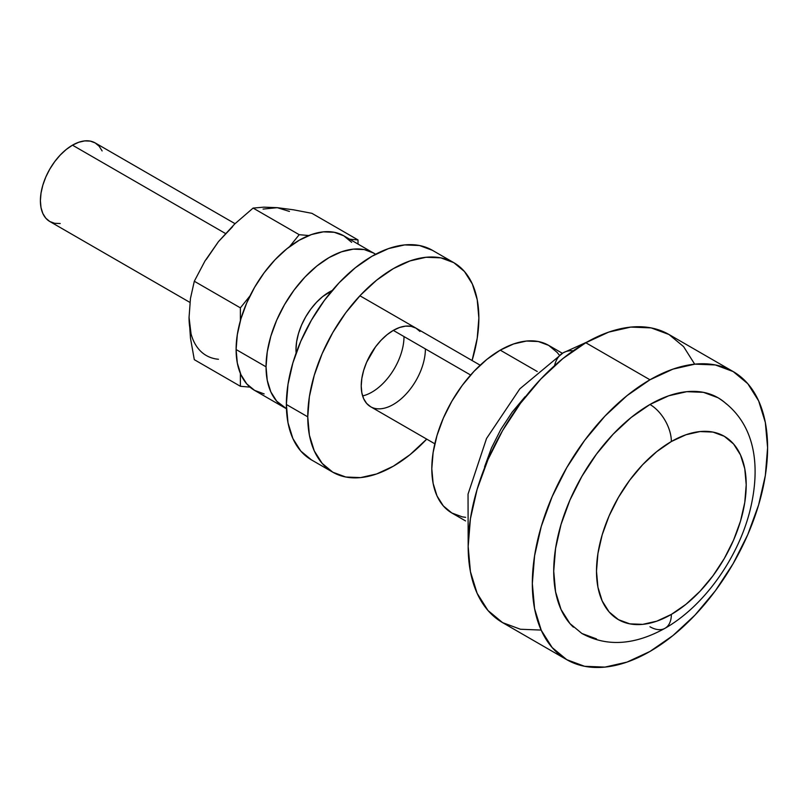 <?xml version="1.0" encoding="UTF-8"?>
<svg xmlns="http://www.w3.org/2000/svg" width="808" height="808" viewBox="0 0 808 808"><rect width="100%" height="100%" fill="white"/><g stroke="black" fill="none" stroke-linecap="round" stroke-linejoin="round"><path stroke-width="1.21" d="M573.205 350.793A45.369 26.199 -120 0 0 563.115 352.844A45.369 26.199 60 0 1 572.478 350.743M596.496 638.896L581.911 633.492L569.943 623.564L561.045 609.485L555.571 591.799L553.722 571.185L555.571 548.44L561.045 524.422L569.943 500.071L581.911 476.326L596.496 454.086L613.131 434.209L631.189 417.453L649.965 404.485A30.25 17.463 60 0 1 671.357 441.522A105.868 61.125 -60 0 1 746.208 484.75A105.868 61.125 -60 0 1 671.357 614.403L685.962 604.313L700.001 591.284L712.939 575.831L724.281 558.53L733.593 540.057L740.512 521.12L744.774 502.445L746.208 484.75L744.774 468.711L740.512 454.954L733.593 444.006L724.281 436.28L712.939 432.078L700.001 431.563L685.962 434.755L671.357 441.522L656.753 451.621L642.703 464.64L629.765 480.104L618.423 497.405L609.111 515.878L602.192 534.815L597.93 553.49L596.496 571.185L597.93 587.214L602.192 600.97L609.111 611.929L618.423 619.645L629.765 623.847L642.703 624.362L656.753 621.18L671.357 614.403A30.25 17.463 60 0 1 665.085 628.25A30.25 17.463 -120 0 0 671.357 614.403A105.868 61.125 -60 0 1 596.496 571.185A105.868 61.125 -60 0 1 671.357 441.522A30.25 17.463 -120 0 0 649.965 404.485A136.118 78.588 120 0 0 563.721 516.059A136.118 78.588 120 0 0 573.377 627.149M733.149 371.549L715.322 364.943L694.981 364.135L672.913 369.145L649.965 379.78L627.018 395.647L604.95 416.11L584.608 440.411L566.782 467.59L552.157 496.627L541.279 526.382L534.593 555.732L532.331 583.538L534.593 608.727L541.279 630.341L552.157 647.551L566.782 659.692L584.608 666.297L604.95 667.105L627.018 662.095L649.965 651.45L672.913 635.593L694.981 615.12L715.322 590.83L733.149 563.641L747.774 534.613L758.641 504.849L765.338 475.508L767.6 447.703L765.338 422.503L758.641 400.889L747.774 383.679L733.149 371.549L668.984 334.502A166.357 96.051 120 0 0 585.8 342.744L649.965 379.78A166.357 96.051 -60 0 1 733.149 371.549A166.357 96.051 -60 0 1 758.641 504.849A166.357 96.051 -60 0 1 649.965 651.45A166.357 96.051 -60 0 1 566.782 659.692A166.357 96.051 -60 0 1 541.279 526.382A166.357 96.051 -60 0 1 649.965 379.78L585.8 342.744A166.357 96.051 120 0 0 477.124 489.335A166.357 96.051 120 0 0 502.616 622.645L487.992 610.505L477.124 593.304L470.428 571.68L468.165 546.491L470.428 518.685L477.124 489.335L487.992 459.58L502.616 430.543L520.443 403.364L540.784 379.073L562.853 358.601L585.8 342.744L608.747 332.098L630.816 327.089L651.157 327.897L668.984 334.502L683.608 346.632L694.476 363.842M562.368 353.278L548.642 345.359A96.788 55.883 120 0 0 500.243 350.147L537.239 371.508L500.243 350.147A96.788 55.883 120 0 0 437.017 435.441A96.788 55.883 120 0 0 451.854 512.999L443.339 505.939L437.017 495.93L433.118 483.356L431.805 468.691L433.118 452.52L437.017 435.441L443.339 418.13L451.854 401.233L462.226 385.416L474.054 371.286L486.891 359.378L500.243 350.147L513.595 343.956L526.442 341.047L538.269 341.511L548.642 345.359L557.156 352.419L559.298 355.126M235.037 223.675L95.172 142.915A45.369 26.199 120 0 0 72.478 145.167L225.442 233.472L72.478 145.167A45.369 26.199 120 0 0 42.844 185.143A45.369 26.199 120 0 0 49.793 221.503L45.803 218.19L42.844 213.504L41.016 207.606L40.4 200.738L41.016 193.152L42.844 185.143L45.803 177.033L49.793 169.114L54.661 161.701L60.206 155.075L66.226 149.49L72.478 145.167L78.74 142.269L84.759 140.895L90.304 141.117L95.172 142.915L99.162 146.228L102.121 150.924M470.63 375.033L393.304 330.391L470.63 375.033M329.624 293.627L328.088 292.738L329.624 293.627M60.206 223.523L54.661 223.301L49.793 221.503L189.92 302.404M465.64 517.342L462.226 516.847L451.854 512.999L465.57 520.928M484.558 466.903L491.476 447.965L500.788 429.492L512.131 412.191L525.069 396.728M540.784 630.058L520.443 629.25L502.616 622.645L566.782 659.692M726.543 404.091A136.118 78.588 120 0 0 649.965 404.485L668.741 395.779L686.8 391.678L703.435 392.334L718.019 397.738C756.823 422.554 760.944 467.953 749.551 512.292C737.229 559.399 703.495 606.394 665.085 628.25A30.25 17.463 60 0 1 649.965 626.755M554.561 365.65A45.369 26.199 60 0 1 563.115 352.844L587.234 341.925M362.6 395.92A45.369 26.199 120 0 0 404 336.562M425.392 348.915A45.369 26.199 -60 0 1 405.586 394.577A45.369 26.199 -60 0 1 370.62 406.727A45.369 26.199 -60 0 1 361.226 385.961L361.843 392.829L363.671 398.728L366.63 403.424L370.62 406.727L434.815 443.794M432.411 250.308L419.453 245.511L404.656 244.915L388.608 248.561L371.922 256.298L355.227 267.832L339.178 282.719L324.392 300.394L311.423 320.16L300.778 341.279L292.88 362.913L288.012 384.265L286.365 404.485A120.988 69.852 120 0 0 311.423 459.873L300.778 451.046L292.88 438.532L288.012 422.806L286.365 404.485L307.757 416.827A120.988 69.852 -60 0 0 332.815 472.215A120.988 69.852 -60 0 0 426.705 439.108L409.999 454.692L393.304 466.226L376.619 473.963L360.57 477.609L345.774 477.023L332.815 472.215L322.17 463.388L314.261 450.874L309.393 435.159L307.757 416.827A120.988 69.852 -60 0 1 360.57 295.071A120.988 69.852 -60 0 1 453.803 262.661A120.988 69.852 -60 0 1 478.861 318.039L477.215 338.269L472.074 360.519A120.988 69.852 -60 0 0 478.861 318.039L477.215 299.718L472.347 284.002L464.438 271.488L453.803 262.661L432.411 250.308A120.988 69.852 120 0 0 339.178 282.719A120.988 69.852 120 0 0 286.365 404.485L307.757 416.827L309.393 396.607L314.261 375.266L322.17 353.621L332.815 332.512L345.774 312.736L360.57 295.071L376.619 280.184L393.304 268.65L409.999 260.913L426.048 257.267L440.835 257.853L453.803 262.661M419.978 331.452L415.989 328.149L411.131 326.341L405.586 326.119L399.566 327.493L393.304 330.391L387.042 334.714L381.033 340.299L375.478 346.925L366.63 362.257L363.671 370.377L361.843 378.376L361.226 385.961A45.369 26.199 -60 0 1 381.033 340.299A45.369 26.199 -60 0 1 415.989 328.149M296.132 353.005A46.884 27.068 -60 0 1 295.991 349.531L296.132 353.005M264.145 393.92L254.581 390.375L246.733 383.871L240.905 374.639L237.32 363.044L236.098 349.531L266.044 366.822A89.233 51.52 -60 0 0 284.527 407.666A89.233 51.52 -60 0 0 286.446 408.686L276.679 401.162L270.852 391.93L267.256 380.336L266.044 366.822A89.233 51.52 -60 0 1 305 277.023A89.233 51.52 -60 0 1 373.761 253.116A89.233 51.52 -60 0 1 375.599 254.268L343.814 235.825A89.233 51.52 120 0 0 275.053 259.732A89.233 51.52 120 0 0 236.098 349.531L266.044 366.822L267.256 351.904L270.852 336.168L276.679 320.2L284.527 304.636L294.092 290.052L305 277.023L316.827 266.044L329.139 257.54L341.451 251.833L353.288 249.137L364.196 249.571L373.761 253.116M284.527 407.666L254.581 390.375A89.233 51.52 120 0 1 236.098 349.531L237.32 334.623L240.905 318.877L246.733 302.919L254.581 287.345L264.145 272.761L275.053 259.732L286.891 248.753L299.202 240.249L311.504 234.542L323.341 231.856L334.249 232.29L343.814 235.825L351.662 242.339M332.219 290.496L322.675 296.576L316.453 302.354L310.726 309.201L305.697 316.857L301.576 325.038L298.516 333.421L296.627 341.693L295.991 349.531A46.884 27.068 -60 0 1 332.219 290.496M263.085 209.08L277.275 207.676L289.456 211.433M191.052 333.845L189.052 317.372M206.272 259.459L218.453 241.632L232.643 226.654M299.202 234.684L308.828 235.542L299.202 234.684L289.567 246.662L299.202 234.684L253.116 208.08L299.202 234.684M349.622 239.188L358.015 239.936L358.015 244.026L358.015 239.936L349.622 239.188M250.015 387.133L240.38 386.274L240.38 373.427L240.38 386.274L250.015 387.133M240.38 320.695L240.38 307.848L250.015 295.869L240.38 307.848L194.304 281.245L205 260.954L218.453 241.632L234.724 223.968L253.116 208.08L263.822 207.161L277.275 207.676L293.546 209.817L311.939 213.332L358.015 239.936L311.939 213.332L293.546 209.817L277.275 207.676L263.822 207.161L253.116 208.08L234.724 223.968L218.453 241.632L205 260.954L194.304 281.245L240.38 307.848L240.38 320.695M189.052 317.423L190.476 338.148L194.304 359.671L240.38 386.274L194.304 359.671L190.476 338.148L189.052 317.423L190.456 298.485L194.304 281.245L190.456 298.485L189.052 317.423A83.184 48.026 120 0 0 218.453 359.267M296.688 351.49A45.369 26.199 -60 0 1 296.051 351.793M468.175 548.137L468.044 494.122L486.527 438.502L519.827 388.84L563.115 352.844M581.911 633.492C606.747 647.006 634.472 645.259 665.085 628.25M359.913 295.768L480.184 365.206M332.815 472.215L311.423 459.873"/></g></svg>
